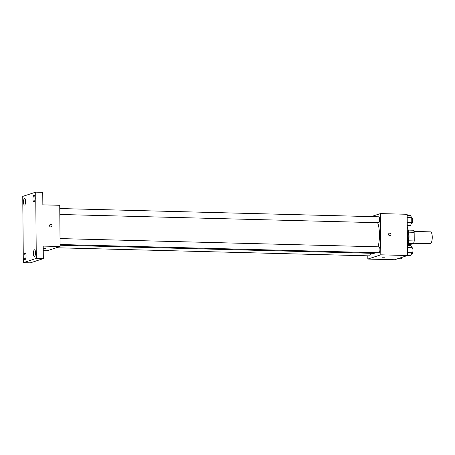 <?xml version="1.0" encoding="UTF-8"?>
<svg xmlns="http://www.w3.org/2000/svg" width="455" height="455" viewBox="0 0 455 455"><rect width="100%" height="100%" fill="white"/><g stroke="black" fill="none" stroke-linecap="round" stroke-linejoin="round"><path stroke-width="0.68" d="M413.612 243.277L430.248 243.709A5.921 1.848 -88.5 0 0 430.453 243.675A5.921 1.848 -88.5 0 0 432.25 237.504A5.921 1.848 -88.5 0 0 430.549 231.862L413.919 231.436M408.607 232.164L414.158 232.312A7.957 2.48 -88.5 0 0 413.413 230.241L408.22 230.105M414.158 232.312L414.232 240.951A7.957 2.48 -88.5 0 1 413.527 243.493L410.814 244.386L407.851 244.307M408.675 240.809L414.232 240.951M408.078 243.351L413.527 243.493M408.482 231.646A8.144 2.537 91.5 0 1 409.034 236.333A8.144 2.537 91.5 0 1 408.192 242.788M407.515 245.444A11.847 3.691 -88.5 0 0 407.271 227.085M371.229 216.608L380.437 213.594L407.162 214.282L407.521 255.517L394.559 259.76L367.833 259.066L367.805 255.812M380.437 213.594L380.795 254.823L407.521 255.517M389.77 235.736A1.297 1.223 -108.1 0 1 389.355 233.216A1.297 1.223 -108.1 0 1 390.919 234.063A1.297 1.223 -108.1 0 1 389.77 235.736M60.077 245.234L373.691 253.355A17.028 5.306 -88.5 0 0 374.283 253.264A17.028 5.306 -88.5 0 0 375.244 252.673M378.071 246.82A17.028 5.306 -88.5 0 0 377.633 222.7M380.795 254.823L367.833 259.066M59.81 214.47L378.645 222.722A2.963 0.921 -88.5 0 0 378.748 222.711A2.963 0.921 -88.5 0 0 379.652 219.623A2.963 0.921 -88.5 0 0 378.799 216.802L59.759 208.544M60.071 244.511L378.913 252.764A2.963 0.921 -88.5 0 0 379.015 252.752A2.963 0.921 -88.5 0 0 379.914 249.664A2.963 0.921 -88.5 0 0 379.06 246.843L60.02 238.585M370.455 253.27A2.963 0.921 91.5 0 1 369.471 255.858L56.34 247.753M382.228 257.149L384.754 257.172L382.228 257.149M384.754 257.172L382.16 257.194M389.355 233.216A1.297 1.223 -108.1 0 1 390.919 234.063A1.297 1.223 -108.1 0 1 390.162 235.679M35.706 192.152L36.286 258.423L23.33 262.666L22.75 196.395L35.706 192.152L42.742 192.334L42.85 204.852L59.73 205.29L60.088 246.525L47.132 250.768L43.253 250.665M36.286 258.423L43.322 258.605L30.36 262.848L23.33 262.666M60.088 246.525L43.214 246.087L43.322 258.605M50.778 226.96A1.297 1.223 -108.1 0 1 50.363 224.44A1.297 1.223 -108.1 0 1 51.933 225.288A1.297 1.223 -108.1 0 1 50.778 226.96M43.231 248.379L45.762 248.396M50.363 224.44A1.297 1.223 -108.1 0 1 51.933 225.288A1.297 1.223 -108.1 0 1 51.17 226.903M25.605 201.372A3.333 1.041 91.5 0 1 24.473 205.046A3.333 1.041 91.5 0 1 23.518 202.054A3.333 1.041 91.5 0 1 24.644 198.38A3.333 1.041 91.5 0 1 25.605 201.372M26.077 255.858A3.333 1.041 91.5 0 1 24.951 259.532A3.333 1.041 91.5 0 1 23.996 256.54A3.333 1.041 91.5 0 1 25.122 252.866A3.333 1.041 91.5 0 1 26.077 255.858M35.518 252.764A3.333 1.041 91.5 0 1 34.392 256.438A3.333 1.041 91.5 0 1 33.437 253.446A3.333 1.041 91.5 0 1 34.563 249.772A3.333 1.041 91.5 0 1 35.518 252.764M35.046 198.278A3.333 1.041 91.5 0 1 33.915 201.952A3.333 1.041 91.5 0 1 32.959 198.96A3.333 1.041 91.5 0 1 34.085 195.286A3.333 1.041 91.5 0 1 35.046 198.278M401.901 257.354L401.236 258.815L397.721 258.724M407.43 245.438L410.592 245.524L412.002 247.617L412.048 252.718L410.677 255.727L407.162 255.636M407.447 247.503L412.002 247.617M407.492 252.605L412.048 252.718M411.638 253.611L411.963 253.623A2.963 0.921 -88.5 0 0 412.065 253.606A2.963 0.921 -88.5 0 0 412.969 250.523A2.963 0.921 -88.5 0 0 412.116 247.702L412.002 247.696M407.168 215.397L410.33 215.482L411.741 217.575L411.786 222.677L410.416 225.686L407.259 225.6M407.185 217.462L411.741 217.575M407.231 222.563L411.786 222.677M411.377 223.57L411.701 223.581A2.963 0.921 -88.5 0 0 411.803 223.564A2.963 0.921 -88.5 0 0 412.708 220.482A2.963 0.921 -88.5 0 0 411.855 217.661L411.741 217.655"/></g></svg>
